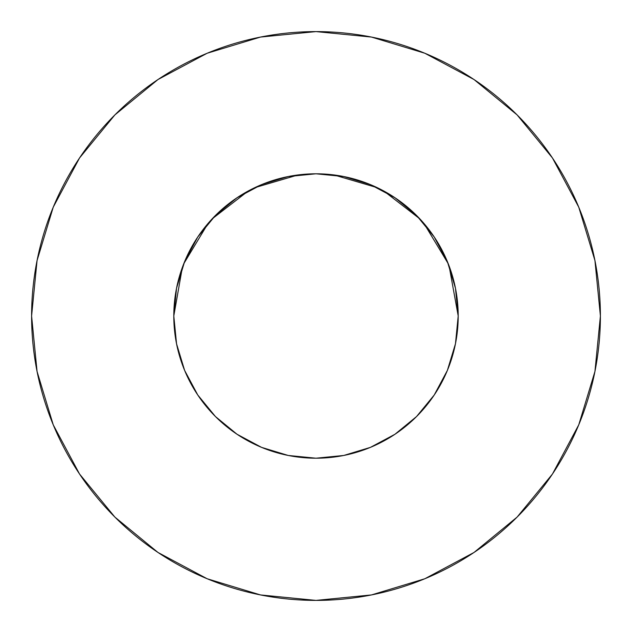 <?xml version="1.0" encoding="UTF-8"?>
<svg xmlns="http://www.w3.org/2000/svg" width="632" height="632" viewBox="0 0 632 632"><rect width="100%" height="100%" fill="white"/><g stroke="black" fill="none" stroke-linecap="round" stroke-linejoin="round"><path stroke-width="0.95" d="M447.891 369.151L450.221 362.966L447.369 370.439L455.467 343.745L458.2 316A142.2 142.2 0 0 1 316 458.2A142.2 142.2 0 0 1 173.8 316A142.2 142.2 0 0 1 316 173.8A142.2 142.2 0 0 1 458.2 316L455.467 288.255L447.377 261.585L434.231 237L416.551 215.449L395 197.769L370.415 184.623L343.745 176.533L316 173.8L288.255 176.533L261.585 184.623L237 197.769L215.449 215.449L197.769 237L184.623 261.585L176.533 288.255L173.8 316L176.573 343.966M31.6 316A284.4 284.4 0 0 1 316 31.6A284.4 284.4 0 0 1 600.4 316A284.4 284.4 0 0 1 316 600.4A284.4 284.4 0 0 1 31.6 316L37.067 371.482L53.246 424.838L79.529 474.008L114.898 517.102L157.992 552.471L207.162 578.754L260.518 594.933L316 600.4L371.482 594.933L424.838 578.754L474.008 552.471L517.102 517.102L552.471 474.008L578.754 424.838L594.933 371.482L600.4 316L594.933 260.518L578.754 207.162L552.471 157.992L517.102 114.898L474.008 79.529L424.838 53.246L371.482 37.067L316 31.6L260.518 37.067L207.162 53.246L157.992 79.529L114.898 114.898L79.529 157.992L53.246 207.162L37.067 260.518L31.6 316M320.068 173.855L316.047 173.8L320.068 173.855M454.582 347.861L455.996 340.948M434.279 394.929L435.148 393.61M311.932 458.145L316 458.2L343.745 455.467L370.415 447.377L395.008 434.231L416.551 416.551L434.231 395L447.377 370.415M236.921 434.184L261.585 447.377L288.255 455.467L315.953 458.2L320.068 458.145M215.425 416.528L217.29 418.36M181.779 362.973L183.375 367.295M215.465 416.567L215.923 417.025L215.465 416.567M177.418 347.861L176.004 340.948M450.221 362.973L448.625 367.295M333.878 174.93L377.296 187.688M383.695 190.943L419.932 218.948M424.001 223.499L448.262 263.773M449.091 265.914L458.2 315.976M173.8 315.976L182.332 267.478M183.738 263.773L207.999 223.499M212.068 218.948L248.305 190.943M254.704 187.688L298.122 174.93M552.471 157.992L517.102 114.898L474.079 79.585M157.992 79.529L114.898 114.898L79.585 157.921M79.529 474.008L114.898 517.102L157.921 552.415M474.008 552.471L517.102 517.102L552.415 474.079M197.769 395L215.449 416.551L237 434.231L215.449 416.551L197.769 395L184.623 370.415L176.533 343.745M395 434.231L416.551 416.551L434.231 395M434.231 237L416.551 215.449L395 197.769M237 197.769L215.449 215.449L197.769 237"/></g></svg>
